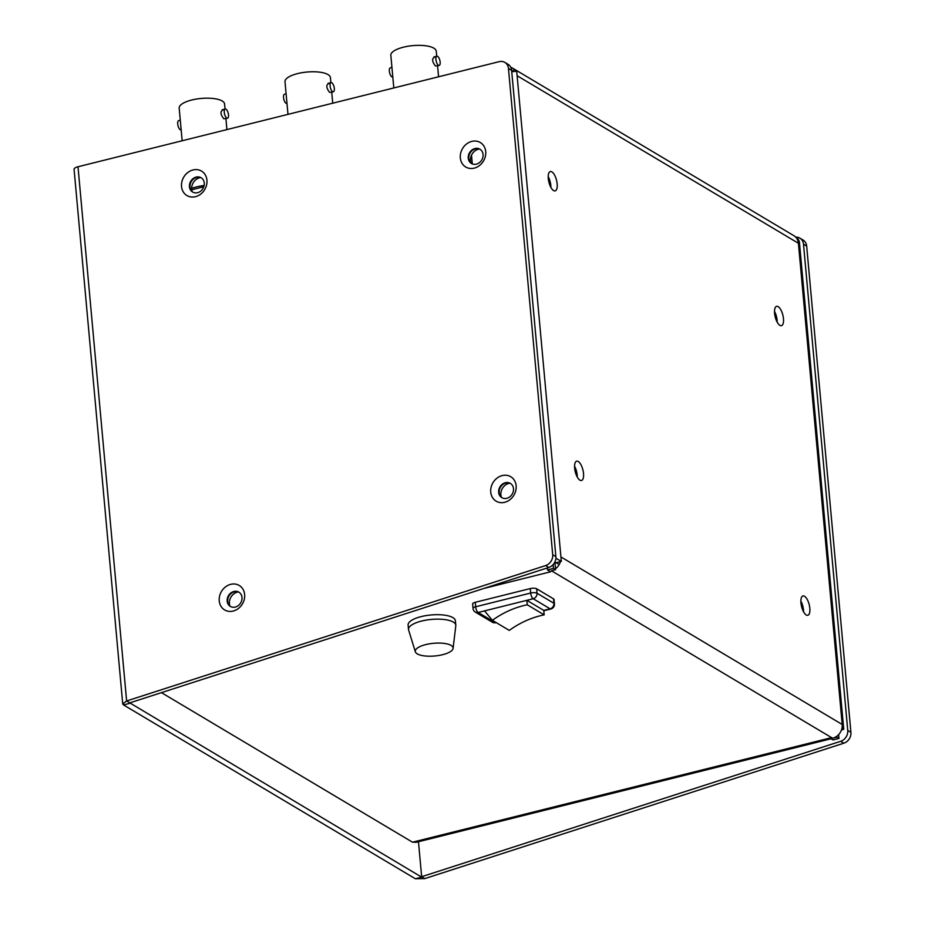 <?xml version="1.0" encoding="UTF-8"?>
<svg xmlns="http://www.w3.org/2000/svg" width="925" height="925" viewBox="0 0 925 925"><rect width="100%" height="100%" fill="white"/><g stroke="black" fill="none" stroke-linecap="round" stroke-linejoin="round"><path stroke-width="1.39" d="M840.663 741.307A9.493 8.128 -59.2 0 0 847.751 730.438L850.919 732.334A9.493 8.128 120.8 0 1 843.843 743.191L424.829 878.6L421.661 876.715L840.663 741.307L843.843 743.191M418.47 841.727L421.696 877.166L129.789 702.873L548.803 567.464L545.623 565.568A9.493 8.128 -59.2 0 0 552.711 554.711L508.461 68.462A9.493 8.128 -59.2 0 0 504.853 62.403A9.493 8.128 -59.2 0 0 499.176 61.663L78.001 166.754L126.621 700.977L545.623 565.568M799.894 238.141L803.062 240.026A9.493 8.128 120.8 0 1 806.669 246.073L803.501 244.188A9.493 8.128 -59.2 0 0 799.894 238.141A9.493 8.128 -59.2 0 0 795.731 237.158M803.501 244.188L847.751 730.438M806.669 246.073L850.919 732.334M790.702 233.794L793.188 235.285M191.648 188.307A30.872 10.36 -5.2 0 1 204.159 185.439M831.032 738.786L416.262 842.282L412.515 842.201L161.436 692.64M483.821 588.462L550.653 571.777L547.473 569.893L553.462 568.401L555.578 569.661L551.346 570.713L832.639 738.254A11.875 10.152 -59.2 0 0 840.513 732.033A11.875 10.152 -59.2 0 0 842.201 724.483L842.606 728.935L843.739 729.27L841.438 730.045M412.515 842.201L829.829 738.069L832.997 739.954L838.987 738.462L836.871 737.202L832.639 738.254M408.098 625.057A23.749 7.967 -5.2 0 1 421.176 616.605A23.749 7.967 -5.2 0 1 455.389 620.744L455.805 625.207A23.749 7.967 174.8 0 0 421.58 621.057A23.749 7.967 -5.2 0 0 408.503 629.509L408.098 625.057M543.808 610.743L550.861 608.974A4.752 1.873 76 0 1 550.121 608.823L533.205 598.741L526.857 600.325L543.773 610.407L550.121 608.823A4.752 4.058 -59.2 0 0 553.948 603.308L553.543 598.857L536.627 588.774A4.752 1.596 -5.2 0 0 530.279 588.577L475.253 602.302A4.752 1.596 -5.2 0 0 472.629 603.99L473.033 608.453A4.752 4.752 0 0 0 475.334 612.096L492.262 622.178A4.752 4.752 0 0 0 495.835 622.71L496.205 622.618M553.543 598.857A4.752 1.596 -5.2 0 1 554.04 599.481L554.445 603.933A4.752 1.596 174.8 0 0 553.948 603.308L537.032 593.237L536.627 588.774M415.348 651.801A18.997 6.371 -5.2 0 1 425.72 644.598A18.997 6.371 174.8 0 1 453.088 648.367A18.997 6.371 174.8 0 1 442.636 654.68A18.997 6.371 -5.2 0 1 415.348 651.801L408.619 630.064A23.749 7.967 -5.2 0 1 408.503 629.509M453.088 648.367L455.794 625.774A23.749 7.967 174.8 0 0 455.805 625.207M838.64 734.612L838.987 738.462M836.79 736.277L836.871 737.202M555.497 568.725A11.875 10.152 -59.2 0 0 559.22 564.493A11.875 10.152 -59.2 0 0 560.434 561.614M555.578 569.661L554.965 562.978L561.325 561.394L516.717 71.271L511.756 71.699M470.998 163.101A9.978 8.533 120.8 0 1 478.514 149.191A9.978 8.533 120.8 0 1 479.393 149.017M501.408 497.28A9.978 8.533 120.8 0 1 508.923 483.359A9.978 8.533 120.8 0 1 509.802 483.185M504.853 62.403L508.022 64.299A9.493 8.128 120.8 0 1 511.629 70.346L555.879 556.596A9.493 8.128 120.8 0 1 548.803 567.464M192.886 192.18A8.313 7.111 120.8 0 1 190.249 184.087A8.313 7.111 120.8 0 1 196.69 177.415A8.313 7.111 120.8 0 1 201.384 177.912M471.681 163.633A8.313 7.111 120.8 0 1 469.044 155.527A8.313 7.111 120.8 0 1 475.485 148.856A8.313 7.111 120.8 0 1 480.179 149.364M230.602 606.569A8.313 7.111 120.8 0 1 227.955 598.463A8.313 7.111 120.8 0 1 234.407 591.792A8.313 7.111 120.8 0 1 239.101 592.301M502.09 497.812A8.313 7.111 120.8 0 1 499.454 489.707A8.313 7.111 120.8 0 1 505.894 483.035A8.313 7.111 120.8 0 1 510.588 483.544M230.73 584.334A14.245 12.187 120.8 0 1 244.639 594.532A14.245 12.187 120.8 0 1 233.158 611.067A14.245 12.187 120.8 0 1 219.237 600.868A14.245 12.187 120.8 0 1 230.73 584.334M193.013 169.957A14.245 12.187 120.8 0 1 206.934 180.155A14.245 12.187 120.8 0 1 195.441 196.69A14.245 12.187 120.8 0 1 181.531 186.492A14.245 12.187 120.8 0 1 193.013 169.957M504.645 502.31A14.245 12.187 120.8 0 1 490.736 492.112A14.245 12.187 120.8 0 1 502.217 475.577A14.245 12.187 120.8 0 1 516.138 485.775A14.245 12.187 120.8 0 1 504.645 502.31M471.808 141.398A14.245 12.187 120.8 0 1 485.717 151.596A14.245 12.187 120.8 0 1 474.236 168.13A14.245 12.187 120.8 0 1 460.326 157.932A14.245 12.187 120.8 0 1 471.808 141.398M129.835 703.324L123.487 704.908L122.736 703.925L126.621 700.977L129.789 702.873M122.724 703.844L74.081 169.287A7.123 2.393 -5.2 0 1 78.001 166.754M123.487 704.908L415.348 878.75L421.696 877.166M415.348 878.75L424.829 878.6M233.875 591.48A8.313 7.111 120.8 0 1 238.835 592.127A8.313 7.111 120.8 0 1 241.783 600.221A8.313 7.111 120.8 0 1 235.297 607.066A8.313 7.111 120.8 0 1 230.337 606.407A8.313 7.111 120.8 0 1 227.388 598.325A8.313 7.111 120.8 0 1 233.875 591.48M196.169 177.091A8.313 7.111 120.8 0 1 201.13 177.75A8.313 7.111 120.8 0 1 204.067 185.844A8.313 7.111 120.8 0 1 197.58 192.689A8.313 7.111 120.8 0 1 192.62 192.03A8.313 7.111 120.8 0 1 189.671 183.936A8.313 7.111 120.8 0 1 196.169 177.091M506.784 498.309A8.313 7.111 120.8 0 1 501.824 497.65A8.313 7.111 120.8 0 1 498.876 489.568A8.313 7.111 120.8 0 1 505.374 482.723A8.313 7.111 120.8 0 1 510.334 483.37A8.313 7.111 120.8 0 1 513.271 491.464A8.313 7.111 120.8 0 1 506.784 498.309M474.953 148.543A8.313 7.111 120.8 0 1 479.925 149.202A8.313 7.111 120.8 0 1 482.862 157.296A8.313 7.111 120.8 0 1 476.375 164.141A8.313 7.111 120.8 0 1 471.415 163.482A8.313 7.111 120.8 0 1 468.466 155.388A8.313 7.111 120.8 0 1 474.953 148.543M555.89 558.214L561.325 561.394M510.808 67.352A11.875 10.152 120.8 0 1 512.612 68.161A11.875 10.152 120.8 0 1 514.15 69.329A11.875 10.152 120.8 0 1 515.699 71.26M192.203 191.66A9.978 8.533 120.8 0 1 199.719 177.739A9.978 8.533 120.8 0 1 200.598 177.565M512.612 68.161L793.904 235.702A11.875 10.152 120.8 0 1 795.442 236.869A11.875 10.152 120.8 0 1 798.414 243.263L842.201 724.483L560.92 556.931M797.119 239.032L798.009 238.812L798.414 243.263L517.121 75.723M841.727 729.154L842.606 728.935M843.739 729.27L799.362 241.598L798.009 238.812M583.525 473.473A9.978 3.943 76 0 0 576.668 461.159A9.978 3.943 76 0 0 574.645 468.189A9.978 3.943 76 0 0 581.501 480.503A9.978 3.943 76 0 0 583.525 473.473M557.162 183.855A9.978 3.943 76 0 0 550.306 171.541A9.978 3.943 76 0 0 548.282 178.571A9.978 3.943 76 0 0 555.139 190.885A9.978 3.943 76 0 0 557.162 183.855M809.826 608.268A9.978 3.943 76 0 0 802.969 595.943A9.978 3.943 76 0 0 800.946 602.973A9.978 3.943 76 0 0 807.803 615.298A9.978 3.943 76 0 0 809.826 608.268M783.463 318.651A9.978 3.943 76 0 0 776.607 306.325A9.978 3.943 76 0 0 774.583 313.355A9.978 3.943 76 0 0 781.44 325.681A9.978 3.943 76 0 0 783.463 318.651M577.258 477.022A9.978 3.943 76 0 0 577.177 475.057A9.978 3.943 76 0 0 574.564 466.235M550.895 187.393A9.978 3.943 76 0 0 550.814 185.439A9.978 3.943 76 0 0 548.201 176.606M803.559 611.807A9.978 3.943 76 0 0 803.478 609.853A9.978 3.943 76 0 0 800.865 601.019M777.197 322.189A9.978 3.943 76 0 0 777.116 320.235A9.978 3.943 76 0 0 774.503 311.401M547.299 567.938L547.473 569.893M553.115 564.608L553.462 568.401M238.315 591.942A9.978 8.533 -59.2 0 0 237.436 592.116A9.978 8.533 -59.2 0 0 229.92 606.037M484.527 610.893L492.366 620.328C503.188 612.523 514.82 607.343 527.262 604.788L526.857 600.325L478.179 612.477A4.752 1.873 -104 0 1 475.658 606.765L530.684 593.029A4.752 1.596 174.8 0 1 537.032 593.237A4.752 4.058 -59.2 0 1 533.205 598.741A4.752 1.873 -104 0 1 530.684 593.029L530.279 588.577M475.334 612.096A4.752 4.058 120.8 0 0 478.179 612.477L495.095 622.56A4.752 1.873 76 0 0 495.835 622.71M492.366 620.328L509.293 630.399C520.116 622.594 531.736 617.414 544.178 614.859L543.773 610.407M495.812 622.375L495.095 622.56A4.752 4.058 120.8 0 1 492.262 622.178M527.262 604.788L544.178 614.859M472.305 163.922L471.507 155.18M436.704 56.24L436.242 51.176A22.801 7.643 174.8 0 0 433.848 48.169A22.801 7.643 174.8 0 0 407.983 46.25A22.801 7.643 174.8 0 0 390.836 55.315L393.807 87.956M434.669 57.084C431.732 58.587 431.998 61.559 435.478 65.999L439.178 65.409A4.752 1.873 76 0 0 440.034 61.212A4.752 1.873 76 0 0 437.629 56.344A4.752 1.873 76 0 0 436.877 56.194A4.752 1.873 76 0 0 436.033 60.391A4.752 1.873 76 0 0 438.438 65.259A4.752 1.873 76 0 0 439.178 65.409M391.934 67.409L390.315 67.814A4.752 1.873 76 0 0 389.471 72.011A4.752 1.873 76 0 0 391.876 76.879A4.752 1.873 76 0 0 392.616 77.029L392.801 76.983M330.873 82.649L330.41 77.584A22.801 7.643 174.8 0 0 328.028 74.578A22.801 7.643 174.8 0 0 302.163 72.659A22.801 7.643 174.8 0 0 285.004 81.712L287.976 114.353M328.837 83.493C325.901 84.984 326.178 87.956 329.647 92.407L333.358 91.818A4.752 1.873 76 0 0 334.214 87.621A4.752 1.873 76 0 0 331.797 82.753A4.752 1.873 76 0 0 331.058 82.602A4.752 1.873 76 0 0 330.202 86.8A4.752 1.873 76 0 0 332.618 91.668A4.752 1.873 76 0 0 333.358 91.818M286.114 93.818L284.495 94.223A4.752 1.873 76 0 0 283.64 98.42A4.752 1.873 76 0 0 286.056 103.288A4.752 1.873 76 0 0 286.796 103.438L286.981 103.392M203.801 186.769L191.741 189.775M225.052 109.057L224.59 103.993A22.801 7.643 174.8 0 0 222.208 100.987A22.801 7.643 174.8 0 0 196.331 99.068A22.801 7.643 174.8 0 0 179.184 108.121L182.156 140.762M223.017 109.902C220.081 111.393 220.347 114.365 223.827 118.805L227.538 118.227A4.752 1.873 76 0 0 228.383 114.029A4.752 1.873 76 0 0 225.977 109.162A4.752 1.873 76 0 0 225.238 109.011A4.752 1.873 76 0 0 224.382 113.208A4.752 1.873 76 0 0 226.787 118.065A4.752 1.873 76 0 0 227.538 118.227M180.282 120.227L178.675 120.62A4.752 1.873 76 0 0 177.82 124.817A4.752 1.873 76 0 0 180.225 129.685A4.752 1.873 76 0 0 180.976 129.835L181.161 129.789M556.006 562.712L559.22 564.493M555.879 556.596L552.711 554.711M508.461 68.462L511.629 70.346M512.219 71.618L514.15 69.329M475.253 602.302L475.658 606.765A4.752 1.596 174.8 0 0 473.033 608.453M550.861 608.974A4.752 4.752 0 0 0 554.445 603.933M433.86 56.945L436.877 56.194M437.571 65.814L438.566 76.787M328.04 83.354L331.058 82.602M331.74 92.223L332.746 103.184M222.208 109.763L225.238 109.011M225.92 118.62L226.914 129.593"/></g></svg>
